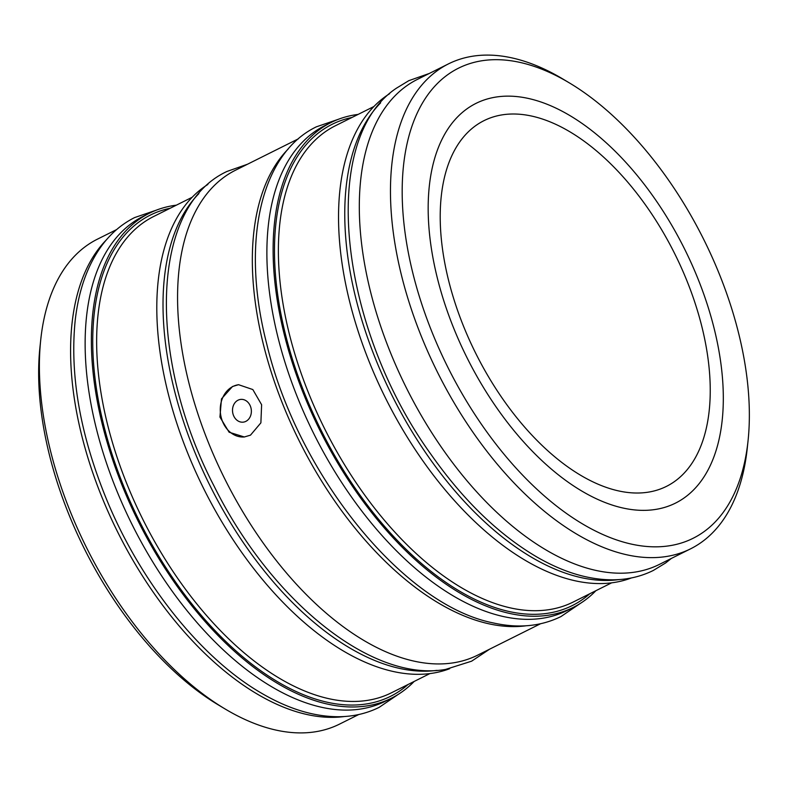 <?xml version="1.0" encoding="UTF-8"?>
<svg xmlns="http://www.w3.org/2000/svg" width="788" height="788" viewBox="0 0 788 788"><rect width="100%" height="100%" fill="white"/><g stroke="black" fill="none" stroke-linecap="round" stroke-linejoin="round"><path stroke-width="1.18" d="M652.178 509.885A223.378 121.598 63.5 0 0 675.533 503.099A223.378 121.598 63.5 0 0 693.864 268.954A223.378 121.598 63.5 0 0 499.306 96.619A223.378 121.598 63.5 0 0 475.952 103.405A223.378 121.598 63.5 0 0 457.621 337.55A223.378 121.598 63.5 0 0 652.178 509.885M238.025 400.196A11.446 9.407 -96.3 0 0 232.874 413.473A11.446 9.407 -96.3 0 0 243.197 422.151A11.446 9.407 -96.3 0 0 245.856 421.363A11.446 9.407 -96.3 0 0 251.008 408.095A11.446 9.407 -96.3 0 0 240.685 399.408A11.446 9.407 -96.3 0 0 238.025 400.196M232.49 386.514L221.477 398.886L219.941 417.088L229.121 432.228L244.31 436.976L250.486 435.153L260.887 422.841L261.616 404.727L252.82 389.548L238.547 384.702L232.49 386.514M238.803 384.682A26.29 21.621 -96.3 0 0 232.943 386.465A26.29 21.621 -96.3 0 0 221.064 416.813A26.29 21.621 -96.3 0 0 244.566 436.946M618.698 579.613A271.013 147.533 -116.5 0 1 616.551 579.879A271.013 147.533 -116.5 0 1 390.976 393.379A271.013 147.533 -116.5 0 1 380.643 102.854M631.434 577.929A271.013 147.533 -116.5 0 1 610.316 582.992A271.013 147.533 -116.5 0 1 377.186 380.505A271.013 147.533 -116.5 0 1 389.636 93.693M748.068 440.62L747.28 448.067A271.013 147.533 -116.5 0 1 690.583 548.832A271.013 147.533 -116.5 0 1 662.245 557.057A271.013 147.533 -116.5 0 1 426.2 347.981A271.013 147.533 -116.5 0 1 448.441 63.897A271.013 147.533 -116.5 0 1 476.77 55.662A271.013 147.533 -116.5 0 1 563.046 79.115L569.478 82.967A262.709 143.012 -116.5 0 1 748.068 440.62A262.709 143.012 -116.5 0 1 665.633 546.271A262.709 143.012 -116.5 0 1 427.204 319.642A262.709 143.012 -116.5 0 1 485.851 60.233A262.709 143.012 -116.5 0 1 569.478 82.967M690.583 548.832L659.428 564.385A271.013 147.533 -116.5 0 1 631.09 572.62A271.013 147.533 -116.5 0 1 395.044 363.534A271.013 147.533 -116.5 0 1 417.285 79.45L448.441 63.897M358.757 714.519L339.559 724.103A271.013 147.533 -116.5 0 1 311.23 732.338A271.013 147.533 -116.5 0 1 224.954 708.885L218.522 705.033A262.709 143.012 -116.5 0 1 39.932 347.38L40.72 339.933A271.013 147.533 -116.5 0 1 97.416 239.168L116.614 229.584M224.954 708.885A271.013 147.533 -116.5 0 1 40.72 339.933M344.533 716.519A271.013 147.533 -116.5 0 1 342.386 716.775A271.013 147.533 -116.5 0 1 116.801 530.275A271.013 147.533 -116.5 0 1 106.478 239.759M414.163 681.443A271.013 147.533 -116.5 0 1 391.488 698.178A271.013 147.533 -116.5 0 1 363.15 706.403A271.013 147.533 -116.5 0 1 127.104 497.326A271.013 147.533 -116.5 0 1 149.346 213.243A271.013 147.533 -116.5 0 1 176.354 205.166M391.488 698.178L385.253 701.29A271.013 147.533 -116.5 0 1 356.925 709.515A271.013 147.533 -116.5 0 1 120.869 500.439A271.013 147.533 -116.5 0 1 143.111 216.355L149.346 213.243M436.966 670.361A271.013 147.533 -116.5 0 1 434.809 670.627A271.013 147.533 -116.5 0 1 209.234 484.127A271.013 147.533 -116.5 0 1 198.901 193.602M449.692 668.687A271.013 147.533 -116.5 0 1 428.583 673.74A271.013 147.533 -116.5 0 1 195.454 471.263A271.013 147.533 -116.5 0 1 207.894 184.441M526.266 625.761A271.013 147.533 -116.5 0 1 524.119 626.027A271.013 147.533 -116.5 0 1 298.544 439.527A271.013 147.533 -116.5 0 1 288.211 149.011M540.499 623.771L477.686 655.133A271.013 147.533 -116.5 0 1 449.347 663.368A271.013 147.533 -116.5 0 1 213.302 454.282A271.013 147.533 -116.5 0 1 235.543 170.198L298.356 138.836M595.905 590.695A271.013 147.533 -116.5 0 1 573.231 607.43A271.013 147.533 -116.5 0 1 544.892 615.655A271.013 147.533 -116.5 0 1 308.847 406.578A271.013 147.533 -116.5 0 1 331.088 122.495A271.013 147.533 -116.5 0 1 358.087 114.418M573.231 607.43L566.996 610.542A271.013 147.533 -116.5 0 1 538.657 618.767A271.013 147.533 -116.5 0 1 302.612 409.681A271.013 147.533 -116.5 0 1 324.853 125.607L331.088 122.495M459.68 316.264A204.358 111.246 63.5 0 0 666.52 486.344A204.358 111.246 63.5 0 0 690.771 290.762A204.358 111.246 63.5 0 0 483.93 120.682A204.358 111.246 63.5 0 0 459.68 316.264M429.913 673.582L391.4 692.81A266.177 144.893 -116.5 0 1 363.573 700.887A266.177 144.893 -116.5 0 1 131.744 495.544A266.177 144.893 -116.5 0 1 153.581 216.533L192.095 197.305M408.066 684.486A268.944 146.401 -116.5 0 1 362.441 704.482A268.944 146.401 -116.5 0 1 120.919 479.262A268.944 146.401 -116.5 0 1 170.247 208.219M611.646 582.834L573.142 602.062A266.177 144.893 -116.5 0 1 545.316 610.139A266.177 144.893 -116.5 0 1 313.476 404.796A266.177 144.893 -116.5 0 1 335.324 125.784L373.837 106.557M589.808 593.738A268.944 146.401 -116.5 0 1 544.183 613.734A268.944 146.401 -116.5 0 1 302.661 388.514A268.944 146.401 -116.5 0 1 351.99 117.461M429.243 73.481L408.805 80.672L396.561 88.108C318.185 139.939 338.879 326.902 431.243 454.745C463.275 500.242 498.361 534.244 536.48 556.761C563.085 572.196 588.587 579.889 612.975 579.82C627.573 579.682 641.028 576.55 653.36 570.433L665.604 562.987L671.386 558.416M580.106 603.559L560.938 616.58C540.696 626.48 517.992 628.568 492.805 622.835C402.658 604.879 297.608 473.834 266.758 344.031C240.951 244.211 259.626 154.162 316.382 126.819L338.308 119.323M489.644 649.164L471.618 661.181L445.634 669.406C371.759 682.753 270.619 600.466 214.119 486.176C146.962 356.964 150.134 206.791 227.062 171.42L247.501 164.229M398.364 694.307L379.195 707.328C366.863 713.455 353.398 716.587 338.81 716.725C314.422 716.784 288.92 709.101 262.305 693.657C201.817 659.073 141.643 584.006 107.119 500.744C80.278 435.537 69.639 375.403 75.205 320.342C78.711 289.679 87.754 264.532 102.332 244.91C111.315 232.982 122.081 223.871 134.64 217.567L156.566 210.071"/></g></svg>

